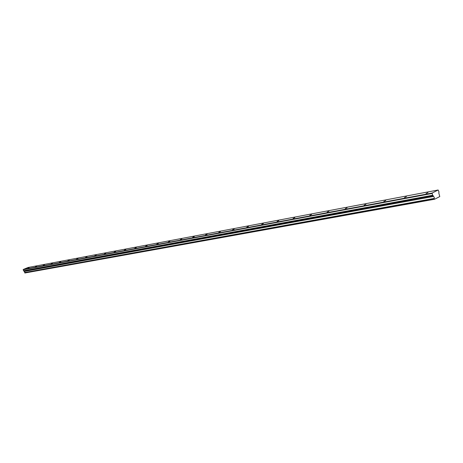 <?xml version="1.0" encoding="UTF-8"?>
<svg xmlns="http://www.w3.org/2000/svg" width="463" height="463" viewBox="0 0 463 463"><rect width="100%" height="100%" fill="white"/><g stroke="black" fill="none" stroke-linecap="round" stroke-linejoin="round"><path stroke-width="0.69" d="M426.053 193.465L427.968 192.672L426.053 193.465M27.838 268.216L29.117 267.707L27.838 268.216M35.414 266.792L36.71 266.277L35.414 266.792M43.204 265.334L44.512 264.813L43.204 265.334M51.214 263.829L52.533 263.302L51.214 263.829M59.443 262.284L60.78 261.751L59.443 262.284M67.922 260.692L69.271 260.154L67.922 260.692M76.644 259.054L78.004 258.51L76.644 259.054M85.62 257.37L87.003 256.815L85.62 257.37M94.874 255.634L96.269 255.072L94.874 255.634M104.412 253.84L105.824 253.273L104.412 253.84M114.245 251.994L115.675 251.421L114.245 251.994M124.391 250.089L125.838 249.511L124.391 250.089M134.866 248.127L136.325 247.537L134.866 248.127M145.683 246.096L147.159 245.5L145.683 246.096M156.853 243.995L158.352 243.393L156.853 243.995M168.405 241.831L169.921 241.217L168.405 241.831M180.356 239.585L181.89 238.966L180.356 239.585M192.724 237.264L194.281 236.634L192.724 237.264M205.531 234.857L207.106 234.22L205.531 234.857M218.802 232.368L220.4 231.72L218.802 232.368M232.565 229.787L234.185 229.127L232.565 229.787M246.848 227.101L248.492 226.436L246.848 227.101M261.676 224.318L263.343 223.641L261.676 224.318M277.082 221.43L278.772 220.735L277.082 221.43M293.108 218.42L294.821 217.72L293.108 218.42M309.782 215.289L311.518 214.577L309.782 215.289M327.15 212.031L328.915 211.307L327.15 212.031M345.253 208.634L347.042 207.893L345.253 208.634M364.138 205.086L365.961 204.333L364.138 205.086M383.862 201.382L385.714 200.618L383.862 201.382M404.483 197.516L406.364 196.734L404.483 197.516M434.213 198.523L434.595 199.24L24.921 272.996L24.649 272.597L434.219 198.413L24.655 272.533L24.736 271.879L24.255 271.463L433.553 196.462L24.255 271.463M434.219 198.413L434.271 197.29L433.617 196.532M28.04 267.492L438.131 190.004L432.158 193.042L23.248 269.489L28.04 267.492M432.158 193.042L432.61 195.241L433.553 196.462M438.131 190.004L439.005 191.971L438.779 192.949L439.786 196.567L434.595 199.24M24.209 271.422L23.52 270.751L23.248 269.489M432.048 193.488L23.15 269.755M432.61 195.241L23.52 270.751M24.77 272.927L434.404 199.107M433.322 195.739L24.059 271.011"/></g></svg>

